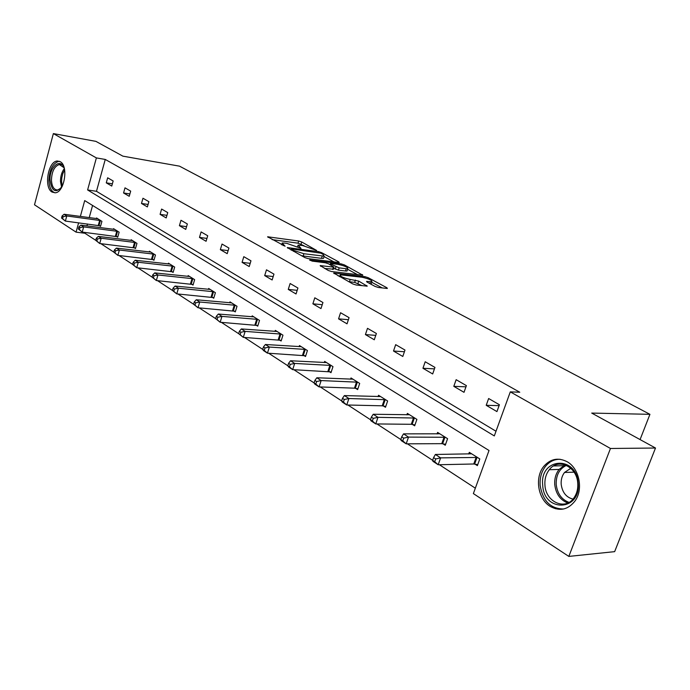 <?xml version="1.0" encoding="UTF-8"?>
<svg xmlns="http://www.w3.org/2000/svg" width="690" height="690" viewBox="0 0 690 690"><rect width="100%" height="100%" fill="white"/><g stroke="black" fill="none" stroke-linecap="round" stroke-linejoin="round"><path stroke-width="1.03" d="M316.598 250.436L301.746 241.992L298.701 241.008L267.599 236.782L285.074 246.227L282.176 242.992L284.323 243.035L286.885 243.389L301.012 248.357L298.037 245.131L302.599 245.519L316.598 250.436M550.275 506.451C537.76 499.086 534.448 477.032 544.048 466.052C550.724 458.703 558.434 457.28 567.189 461.765C579.203 468.312 583.542 489.158 575.15 500.811C568.137 509.755 559.849 511.635 550.275 506.451M52.069 192.07C43.608 187.602 48.084 161.098 57.348 161.012L60.203 161.676C68.733 165.781 64.463 192.458 55.243 192.795L52.069 192.07M375.058 286.419L378.362 287.48L386.849 288.437L387.375 288.437L386.909 287.756L368.21 277.708L364.984 276.673L333.675 273.016L352.728 283.909L356.083 284.987L367.227 286.178L358.722 281.097L350.201 279.433C343.206 277.872 339.877 276.336 340.213 274.827L362.017 277.233C368.883 278.786 372.177 280.304 371.901 281.787L366.545 281.382L366.994 282.055L375.058 286.419M85.137 232.452L84.913 233.255L76.064 232.142L34.5 204.792L53.363 133.593L95.893 141.364L122.889 156.156L179.478 166.152L649.937 414.328L591.718 413.077L655.5 448.026L610.46 448.483L568.827 556.407L473.375 493.591L489.02 450.492L84.706 200.592L80.359 216.444M53.363 133.593L96.384 157.915L87.613 189.957L494.307 435.925L510.298 391.868L610.46 448.483M510.298 391.868L519.768 392.231L105.251 159.442L96.384 157.915M338.643 262.502L339.23 262.511L338.816 261.907L321.531 252.626L318.435 251.626L287.256 247.563L304.816 257.577L308.033 258.612L338.643 262.502M344.413 264.917L362.828 275.215L331.571 271.532L328.285 270.471L320.16 265.598L333.986 267.168L328.518 263.796L325.309 262.769L312.208 261.122L309.672 259.966L341.257 263.908L344.413 264.917L344.077 265.969M655.5 448.026L614.652 551.646L568.827 556.407M640.079 439.573L649.937 414.328M443.023 443.817L445.266 445.248L447.586 438.685L437.589 432.397L437.046 433.958M383.442 405.996L385.486 407.29L387.633 400.994L378.534 395.267L378.086 396.612M329.13 371.505L330.993 372.686L332.985 366.632L324.671 361.405L324.291 362.569M279.398 339.929L281.115 341.015L282.96 335.176L275.336 330.389L275.017 331.416M233.712 310.914L235.281 311.915L237.015 306.291L229.994 301.875L229.71 302.789M191.579 284.168L193.028 285.091L194.649 279.648L188.163 275.577L187.922 276.397M152.602 259.423L153.948 260.277L155.474 255.015L149.463 251.246L149.256 251.979M116.446 236.463L117.697 237.256L119.129 232.168L113.548 228.666L113.367 229.33M92.572 205.456L89.217 217.643M87.475 223.974L86.94 225.897M84.913 233.255L95.72 240.31M100.844 243.648L113.798 252.109M118.999 255.507L132.575 264.373M137.871 267.832L152.102 277.121M157.493 280.649L173.742 291.284L174.406 289.024L173.078 288.153L172.414 290.421L176.752 293.871L213.917 297.64M177.917 293.983L193.579 304.212M199.186 307.869L215.642 318.616M221.352 322.342L240.155 334.659L240.896 332.261L239.387 331.278L238.645 333.667L243.294 337.367L281.33 340.334M244.484 337.445L264.253 350.391L265.02 347.958L263.442 346.932L262.683 349.364L263.502 350.572L267.435 353.151L305.748 355.79M268.634 353.22L287.808 365.735M293.871 369.702L314.088 382.898M320.289 386.943L341.619 400.881M347.95 405.013L370.487 419.727M376.956 423.945L400.787 439.513M407.402 443.834L432.639 460.308M439.401 464.724L475.341 488.192M99.334 225.596L100.542 226.363L101.93 221.361L96.548 217.971L96.376 218.609M134.196 247.727L135.49 248.555L136.965 243.38L131.178 239.749L130.979 240.448M171.715 271.558L173.112 272.447L174.682 267.099L168.446 263.175L168.222 263.951M212.227 297.278L213.736 298.235L215.409 292.707L208.665 288.463L208.406 289.326M256.085 325.128L257.724 326.163L259.509 320.436L252.195 315.839L251.902 316.805M303.729 355.376L305.515 356.514L307.43 350.563L299.477 345.561L299.124 346.656M355.678 388.358L357.627 389.6L359.688 383.424L351.003 377.956L350.58 379.207M412.525 424.462L414.664 425.816L416.898 419.391L407.367 413.396L406.876 414.837M475.022 464.137L477.377 465.638L479.8 458.945L469.304 452.338L468.7 454.02M78.617 222.81L76.064 232.142M105.251 159.442L96.471 191.303L496.007 431.241M96.471 191.303L87.613 189.957M496.938 411.594L486.209 405.306L488.641 398.518L499.405 404.754L496.938 411.594M464.016 392.317L453.804 386.34L456.15 379.69L466.388 385.624L464.016 392.317M432.673 373.963L422.944 368.27L425.195 361.758L434.95 367.416L432.673 373.963M402.796 356.471L393.516 351.038L395.672 344.655L404.987 350.054L402.796 356.471M374.282 339.773L365.415 334.581L367.494 328.328L376.386 333.486L374.282 339.773M347.036 323.826L338.557 318.858L340.567 312.725L349.062 317.65L347.036 323.826M320.979 308.568L312.872 303.816L314.795 297.804L322.937 302.513L320.979 308.568M296.036 293.966L288.265 289.412L290.128 283.512L297.925 288.023L296.036 293.966M272.136 279.968L264.684 275.603L266.487 269.807L273.956 274.137L272.136 279.968M249.211 266.547L242.069 262.364L243.803 256.671L250.97 260.82L249.211 266.547M227.208 253.661L220.343 249.642L222.025 244.053L228.916 248.038L227.208 253.661M206.077 241.284L199.479 237.42L201.101 231.926L207.725 235.764L206.077 241.284M185.757 229.391L179.409 225.673L180.978 220.274L187.344 223.957L185.757 229.391M166.204 217.937L160.089 214.366L161.615 209.053L167.748 212.606L166.204 217.937M147.375 206.914L141.484 203.472L142.968 198.246L148.876 201.67L147.375 206.914M129.237 196.296L123.562 192.976L125.002 187.835L130.686 191.13L129.237 196.296M111.746 186.059L106.269 182.85L107.666 177.796L113.16 180.978L111.746 186.059M106.269 182.85L112.367 183.816M123.562 192.976L129.893 193.942M141.484 203.472L148.083 204.447M160.089 214.366L166.954 215.349M179.409 225.673L186.559 226.656M199.479 237.42L206.931 238.404M220.343 249.642L228.131 250.617M242.069 262.364L250.203 263.33M264.684 275.603L273.206 276.552M288.265 289.412L297.192 290.335M312.872 303.816L322.23 304.704M338.557 318.858L348.39 319.703M365.415 334.581L375.757 335.375M393.516 351.038L404.409 351.745M422.944 368.27L434.441 368.883M453.804 386.34L465.966 386.831M486.209 405.306L499.086 405.642M555.39 508.746L555.648 508.082M304.066 245.778L298.02 243.173L272.153 239.628M333.96 261.907L324.05 256.559M320.798 253.17L291.37 248.918L293.716 250.47L303.893 253.73L324.179 256.154L322.903 254.299L320.798 253.17M301.323 255.662L303.177 255.99L303.893 253.73M323.722 257.568L323.472 258.37L321.514 258.345L303.177 255.99M347.605 269.264L357.575 274.646M324.636 268.47L333.339 269.169M346.216 268.738L347.769 268.764C348.01 267.349 344.802 265.883 338.135 264.373L331.096 263.494L330.493 263.485L330.898 264.098L339.17 267.875L346.216 268.738L345.483 270.998L347.036 271.015L347.268 270.299M345.483 270.998L338.436 270.144L333.632 268.246M370.815 284.125L371.393 283.323M348.64 281.658L349.433 281.77L350.201 279.433M362.026 285.651L354.66 282.365L349.433 281.77M339.808 276.078L338.126 275.888M382.148 287.903L371.738 282.288M97.747 218.721L64.11 214.254L66.758 215.961L65.377 221.076L100.671 225.906M62.592 218.704L65.377 221.076L61.539 218.014L62.592 218.704L63.152 216.66L62.091 215.97L61.539 218.014M63.152 216.66L66.758 215.961L100.723 220.593M62.091 215.97L64.11 214.254M114.799 229.442L80.903 225.113L83.654 226.898L82.222 232.09L117.835 236.782M79.41 229.684L82.222 232.09L78.315 228.968L79.41 229.684L79.98 227.605L78.884 226.898L78.315 228.968M79.98 227.605L83.654 226.898L117.878 231.383M78.884 226.898L80.903 225.113M132.471 240.551L98.325 236.385L101.18 238.24L99.705 243.518L135.637 248.055M96.859 241.077L99.705 243.518L95.72 240.336L96.859 241.077L97.445 238.964L96.307 238.222L95.72 240.336M97.445 238.964L101.18 238.24L135.663 242.57M96.307 238.222L98.325 236.385M62.152 186.455C55.795 193.657 51.75 191.553 50.016 180.133C49.275 166.014 61.738 156.794 64.575 169.637M63.911 167.618L59.357 164.548C54.493 166.135 51.854 171.301 51.44 180.047C51.871 186.593 53.949 189.905 57.675 189.974L60.944 188.172M59.538 161.348L58.745 161.348C52.707 163.306 49.43 169.714 48.912 180.573C49.266 187.464 51.293 191.544 55.002 192.812M542.702 485.199C539.442 457.893 576.374 454.814 578.151 483.069C581.187 511.359 543.806 512.748 542.702 485.199M577.754 483.104C576.883 466.328 557.943 457.772 549.292 469.709C546.006 473.97 544.548 479.093 544.936 485.079C545.6 502.148 565.645 511.057 574.201 497.507C576.961 493.376 578.142 488.572 577.754 483.104M572.967 499.094C566.257 497.369 562.333 492.453 561.194 484.354C560.884 479.731 562.005 475.764 564.532 472.46L570.803 468.294M560.142 459.29C554.45 459.178 549.62 461.463 545.661 466.138C541.503 471.434 539.666 477.842 540.141 485.355C542.72 500.923 550.542 508.806 563.601 509.004M150.8 252.083L116.42 248.098L119.379 250.013L117.861 255.378L154.103 259.759M114.971 252.911L117.861 255.378L113.79 252.135L114.971 252.911L115.575 250.755L114.393 249.987L113.79 252.135M115.575 250.755L119.379 250.013L154.12 254.17M114.393 249.987L116.42 248.098M169.835 264.054L135.214 260.251L138.293 262.252L136.724 267.711L173.276 271.903M133.791 265.202L136.724 267.711L132.566 264.399L133.791 265.202L134.421 263.011L133.187 262.217L132.566 264.399M134.421 263.011L138.293 262.252L173.285 266.219M133.187 262.217L135.214 260.251M189.612 276.483L154.75 272.895L157.958 274.974L156.337 280.528L193.2 284.522M153.37 277.984L156.337 280.528L152.093 277.147L153.37 277.984L154.017 275.759L152.732 274.922L152.093 277.147M154.017 275.759L157.958 274.974L193.191 278.734M152.732 274.922L154.75 272.895M210.165 289.412L175.088 286.057L178.425 288.213L213.891 291.749M174.406 289.024L178.425 288.213L176.752 293.871L173.742 291.284M173.078 288.153L175.088 286.057M231.555 302.858L196.262 299.762L199.738 302.004L198.013 307.766L235.471 311.294M194.959 305.144L198.013 307.766L193.571 304.238L194.959 305.144L195.65 302.832L194.261 301.935L193.571 304.238M195.65 302.832L199.738 302.004L235.437 305.291M194.261 301.935L196.262 299.762M253.825 316.857L218.342 314.045L221.964 316.382L220.17 322.256L257.931 325.516M217.074 319.582L220.17 322.256L215.634 318.642L217.074 319.582L217.79 317.236L216.341 316.296L215.634 318.642M217.79 317.236L221.964 316.382L257.87 319.401M216.341 316.296L218.342 314.045M277.035 331.45L241.362 328.94L245.148 331.39L281.253 334.098M240.896 332.261L245.148 331.39L243.294 337.367L240.155 334.659M239.387 331.278L241.362 328.94M301.245 346.673L265.409 344.5L269.359 347.053L305.644 349.442M265.02 347.958L269.359 347.053L267.435 353.151L264.253 350.391M263.442 346.932L265.409 344.5M326.517 362.569L290.542 360.758L294.673 363.432L292.681 369.642L331.243 371.927M289.446 366.847L292.681 369.642L288.558 366.951L287.799 365.769L289.446 366.847L290.248 364.355L288.593 363.285L287.799 365.769M290.248 364.355L294.673 363.432L331.114 365.45M288.593 363.285L290.542 360.758M352.935 379.172L316.831 377.766L321.152 380.57L319.082 386.9L354.462 388.177L357.894 388.798M315.813 384.054L319.082 386.9L314.769 384.08L314.079 382.933L315.813 384.054L316.632 381.518L314.907 380.397L314.079 382.933M316.632 381.518L321.152 380.57L357.731 382.191M314.907 380.397L316.831 377.766M380.561 396.543L344.362 395.586L348.899 398.518L346.742 404.978L382.217 405.815L385.77 406.445M343.422 402.089L346.742 404.978L342.223 402.029L341.61 400.907L343.422 402.089L344.284 399.501L342.473 398.32L341.61 400.907M344.284 399.501L348.899 398.518L385.589 399.7M342.473 398.32L344.362 395.586M409.489 414.733L373.23 414.259L377.982 417.338L375.74 423.936L411.292 424.29L414.975 424.928M372.376 420.995L375.74 423.936L371.004 420.84L370.478 419.762L372.376 420.995L373.273 418.356L371.367 417.122L370.478 419.762M373.273 418.356L377.982 417.338L414.759 418.045M371.367 417.122L373.23 414.259M439.815 433.794L403.529 433.863L408.523 437.098L406.186 443.834L441.773 443.661L445.602 444.3M402.77 440.85L406.186 443.834L401.209 440.582L400.778 439.547L402.77 440.85L403.702 438.15L401.709 436.848L400.778 439.547M403.702 438.15L408.523 437.098L445.335 437.27M401.709 436.848L403.529 433.863M471.641 453.804L435.373 454.469L440.625 457.867L438.185 464.75L473.763 463.991L477.739 464.629M434.726 461.714L438.185 464.75L432.949 461.325L432.63 460.342L434.726 461.714L435.701 458.954L433.596 457.591L432.63 460.342M435.701 458.954L440.625 457.867L477.437 457.453M433.596 457.591L435.373 454.469M298.977 247.736L299.236 246.908M283.072 245.623L283.34 244.769M268.099 237.403L268.289 236.799M298.02 243.173L298.701 241.008M301.064 244.148L301.746 241.992M287.73 248.184L287.92 247.572M318.185 252.411L318.435 251.626M321.281 253.428L321.531 252.626M338.626 262.493L338.816 261.907M291.361 250.185L291.629 249.314M293.448 251.332L293.716 250.47M321.514 258.345L322.23 256.119M362.181 275.198L362.388 274.577M320.583 266.245L320.781 265.607M332.64 269.445L333.382 267.159M309.974 260.415L310.112 259.975M340.912 264.951L341.257 263.908M330.622 264.943L330.898 264.098M335.219 269.117L335.952 266.84M338.436 270.144L339.17 267.875M366.899 282.003L367.097 281.391M369.831 283.59L370.427 281.779M354.66 282.365L355.419 280.037M357.955 283.426L358.722 281.097M366.562 286.16L366.778 285.488M334.072 273.654L334.279 273.016M364.63 277.751L364.984 276.673M367.856 278.769L368.21 277.708M386.685 288.411L386.909 287.756M98.273 225.388L99.662 220.386M99.015 225.518L100.404 220.524M115.377 236.256L116.8 231.167M116.118 236.385L117.55 231.305M133.11 247.52L134.576 242.354M133.86 247.658L135.335 242.492M61.6 187.318L60.487 181.444C60.487 176.286 61.755 172.017 64.291 168.645M64.636 169.947L62.833 173.578L61.781 177.908L61.565 181.487L62.29 186.179M567.801 503.001C560.289 500.077 555.95 493.971 554.76 484.682C554.372 478.739 555.821 473.659 559.098 469.433L565.127 464.853M566.421 465.379C559.323 468.812 555.916 475.22 556.218 484.613C557.382 493.695 561.651 499.612 569.017 502.38M151.507 259.216L153.025 253.963M152.266 259.345L153.784 254.093M170.603 271.351L172.172 266.012M171.379 271.481L172.94 266.142M190.449 283.961L192.07 278.527M191.234 284.09L192.846 278.656M211.088 297.071L212.753 291.542M211.873 297.2L213.546 291.672M232.556 310.716L234.281 305.092M233.358 310.845L235.074 305.221M254.921 324.93L256.706 319.203M255.723 325.05L257.508 319.323M278.225 339.739L280.071 333.908M279.036 339.851L280.882 334.02M302.539 355.186L304.454 349.244M303.359 355.298L305.273 349.364M327.931 371.315L329.915 365.26M328.751 371.427L330.734 365.372M354.462 388.177L356.523 382.01M355.298 388.289L357.351 382.113M382.217 405.815L384.356 399.527M383.062 405.918L385.201 399.631M411.292 424.29L413.517 417.873M412.137 424.385L414.362 417.968M441.773 443.661L444.084 437.106M442.626 443.748L444.938 437.193M473.763 463.991L476.178 457.298M474.616 464.068L477.04 457.384M297.468 246.916L297.795 245.899M281.606 244.829L281.934 243.786M291.033 250.004L291.309 249.099M323.472 258.37L324.179 256.154M333.244 269.445L333.986 267.168M347.036 271.015L347.769 268.764M330.113 264.667L330.406 263.752M371.142 284.082L371.901 281.787M339.609 276.699L339.954 275.62M61.229 164.858L59.357 164.548M564.532 472.46L574.063 472.167M549.292 469.709L559.098 469.433L565.283 464.905M553.613 465.94L563.618 465.698"/></g></svg>
